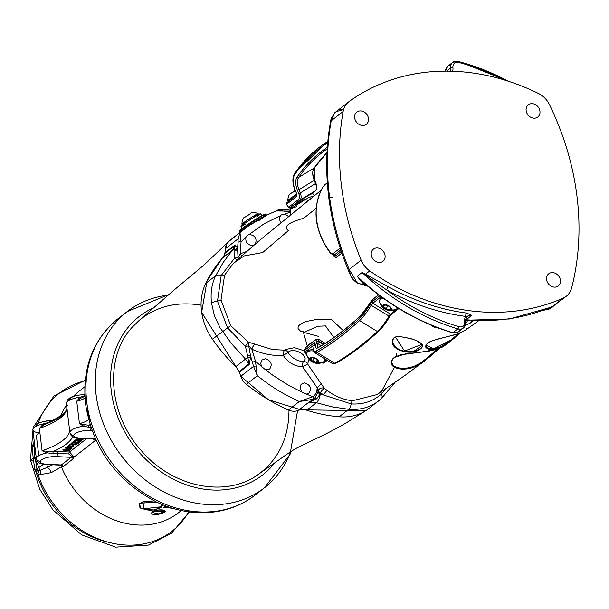 <?xml version="1.0" encoding="UTF-8"?>
<svg xmlns="http://www.w3.org/2000/svg" width="609" height="609" viewBox="0 0 609 609"><rect width="100%" height="100%" fill="white"/><g stroke="black" fill="none" stroke-linecap="round" stroke-linejoin="round"><path stroke-width="0.91" d="M384.667 305.216L384.446 305.261A3.844 1.926 23.8 0 1 384.622 305.223A3.844 1.926 23.8 0 1 387.91 305.787A3.844 1.926 23.8 0 1 390.346 307.743A3.844 1.926 23.8 0 1 390.491 308.032L390.293 307.667M390.232 308.481L390.491 308.032A3.844 1.926 23.8 0 1 389.615 309.753L390.232 308.481M388.062 309.083L389.615 309.753A3.844 1.926 23.8 0 1 386.152 309.227L388.062 309.083M385.04 307.697L386.152 309.227A3.844 1.926 23.8 0 1 383.563 306.982L385.04 307.697M383.563 306.982A3.844 1.926 23.8 0 1 384.446 305.261L383.563 306.982L384.576 304.69M386.152 309.227L387.705 305.695M389.615 309.753L390.43 307.903M390.491 308.032L390.765 307.416M382.688 306.137A9.683 4.864 23.8 0 1 382.239 305.764A9.683 4.864 23.8 0 1 379.59 301.995A9.683 4.864 23.8 0 1 379.696 300.123A9.683 4.864 23.8 0 1 383.137 298.166M397.426 307.926L397.487 307.781A9.683 4.864 23.8 0 1 397.426 307.926A9.683 4.864 23.8 0 1 396.116 309.273A9.683 4.864 23.8 0 1 390.97 309.783M384.005 308.337A4.636 2.329 23.8 0 1 385.84 304.744A4.636 2.329 23.8 0 1 391.244 309.433A4.636 2.329 23.8 0 1 384.005 308.337M380.001 299.613A9.683 4.864 23.8 0 1 380.176 299.042A9.683 4.864 23.8 0 1 382.109 297.42M296.56 194.256A9.683 0.54 146.9 0 0 287.859 200.544A9.683 0.54 146.9 0 0 287.867 200.559A9.683 0.54 146.9 0 0 293.431 197.537M291.681 193.099L294.977 190.975M295.06 190.351L290.577 193.746M312.234 357.886L310.567 359.188L311.717 359.957L312.501 361.533L314.48 361.647L316.101 362.576L317.761 361.274A3.844 1.926 23.8 0 1 316.101 362.576A3.844 1.926 23.8 0 1 312.501 361.533A3.844 1.926 23.8 0 1 310.567 359.188A3.844 1.926 23.8 0 1 311.755 357.947A3.844 1.926 23.8 0 1 312.234 357.886A3.844 1.926 23.8 0 1 315.827 358.929A3.844 1.926 23.8 0 1 317.479 360.467A3.844 1.926 23.8 0 1 317.761 361.274L316.977 359.691M312.501 361.533L314 358.122M310.567 359.188L311.328 357.46M316.101 362.576L317.198 360.071M309.821 358.861A9.683 4.864 23.8 0 1 308.04 357.133A9.683 4.864 23.8 0 1 306.723 354.72A9.683 4.864 23.8 0 1 306.837 352.855A9.683 4.864 23.8 0 1 313.582 351.043M324.673 358.792A9.683 4.864 23.8 0 1 324.559 360.65A9.683 4.864 23.8 0 1 323.257 361.997A9.683 4.864 23.8 0 1 318.111 362.507M310.499 360.414A4.636 2.329 23.8 0 1 313.978 357.696A4.636 2.329 23.8 0 1 318.02 362.591A4.636 2.329 23.8 0 1 310.499 360.414M307.142 352.337A9.683 4.864 23.8 0 1 307.309 351.774A9.683 4.864 23.8 0 1 313.445 349.87M325.183 359.104A9.683 4.864 23.8 0 1 325.039 359.569A9.683 4.864 23.8 0 1 324.734 360.079M253.443 217.306A9.683 0.54 146.9 0 0 258.155 213.645A9.683 0.54 146.9 0 0 258.14 213.63A9.683 0.54 146.9 0 0 249.751 218.479A9.683 0.54 146.9 0 0 241.933 224.203A9.683 0.54 146.9 0 0 241.94 224.219A9.683 0.54 146.9 0 0 247.429 221.242M245.945 216.637L249.248 214.497M250.817 213.378L244.643 217.405M245.564 224.127A11.7 0.655 -33.1 0 1 240.989 226.464A11.7 0.655 -33.1 0 1 245.823 222.635A11.7 0.655 -33.1 0 1 255.871 216.111A11.7 0.655 -33.1 0 1 260.599 213.683A11.7 0.655 -33.1 0 1 256.61 216.926M305.619 347.929L304.371 350.769A1.188 0.967 -12.2 0 0 305.056 351.972A1.188 0.99 -128 0 1 304.485 350.426A1.188 0.594 -156.2 0 0 304.386 350.556A1.188 0.594 -156.2 0 0 304.371 350.769A14.258 7.156 -156.2 0 0 304.409 350.929M314.64 344.488L314.023 342.974L304.485 350.426L305.733 347.587A1.188 0.99 -128 0 1 306.373 347.092M313.97 350.7A21.384 4.811 -58.5 0 0 314.701 352.687A21.384 4.811 -58.5 0 0 316.931 352.367A356.417 80.221 -58.5 0 0 359.584 320.608A21.384 4.811 -58.5 0 0 371.193 305.208A2.375 0.533 121.5 0 1 372.761 303.29L390.529 314.16L391.968 313.795L389.661 316.65A20.196 4.545 -58.5 0 1 378.699 331.197A1.188 0.921 47.9 0 1 378.509 331.471L389.699 316.642L388.968 316.079A21.384 4.811 121.5 0 1 377.359 331.479A1.188 0.921 47.9 0 0 378.509 331.471C362.576 345.889 348.325 356.493 335.765 363.291A1.188 1.081 61.7 0 0 336.191 362.85A355.23 79.954 -58.5 0 0 378.699 331.197M374.071 298.402L378.631 294.84M327.094 360.277L324.232 362.515A1.188 0.99 -128 0 1 322.831 362.85A1.188 0.655 91 0 0 323.227 363.093A1.188 0.655 91 0 0 323.455 363.025M316.71 339.769L315.325 340.096A7.125 1.606 121.5 0 1 316.756 341.405L316.117 343.651A16.633 3.745 -58.5 0 0 317.928 347.777A351.667 79.155 -58.5 0 0 360.01 316.444A16.633 3.745 -58.5 0 0 369.039 304.462A7.125 1.606 121.5 0 1 373.424 298.912M315.576 339.769L305.733 347.587A1.188 0.594 23.8 0 0 305.634 347.716L304.386 350.556A1.188 1.188 0 0 0 304.31 351.286L307.149 356.075M381.158 296.72L372.761 303.29L372.221 301.714A3.563 0.799 -58.5 0 0 369.914 304.569A20.196 4.545 121.5 0 1 358.952 319.108A355.23 79.954 121.5 0 1 316.444 350.769A20.196 4.545 121.5 0 1 314.236 345.76L314.876 343.506A3.563 0.799 -58.5 0 0 314.023 342.974M318.484 340.85L323.889 344.161M286.824 202.767A1.188 1.188 -62.5 0 0 286.481 204.411L286.618 204.266A1.188 0.99 -127.9 0 1 286.824 202.767L296.423 195.276L296.187 196.814A3.563 1.956 -121 0 0 296.583 193.586L295.281 190.343A20.196 11.076 59 0 1 294.946 174.243A355.23 194.751 59 0 1 327.695 142.81M296.903 194.72A2.375 1.302 59 0 1 296.537 195.223A2.375 1.302 59 0 1 296.423 195.276L286.74 202.82A1.188 1.188 0 0 0 286.481 204.403L288.438 207.41A1.188 1.188 -62.5 0 0 290.074 207.753A1.188 0.99 -127.9 0 1 288.575 207.273L288.438 207.41A1.188 1.188 0 0 0 288.879 207.814L290.912 207.502M298.189 199.775L299.681 200.262A8.313 4.56 -121 0 0 300.267 192.924L298.707 193.472A7.125 3.905 59 0 1 298.189 199.775L288.575 207.273L286.618 204.266L296.187 196.814M327.018 152.6A350.479 192.147 -121 0 0 314.038 168.16A15.446 8.465 -121 0 0 314.29 180.47L315.591 183.712A8.313 4.56 59 0 1 315.005 191.051L315.059 191.013M310.826 194.309L315.005 191.051L299.681 200.262L290.074 207.753A13.071 0.731 -33.1 0 0 290.927 207.479M343.133 111.47A20.79 17.357 -128 0 1 348.79 101.779A20.79 17.357 -128 0 1 349.223 101.452A221.463 184.885 -128 0 1 538.447 93.443A20.79 17.357 -128 0 1 549.47 104.626A266.415 222.422 -128 0 1 571.645 287.905A20.79 17.357 -128 0 1 566.279 296.279A20.79 17.357 -128 0 1 563.211 298.113A221.463 184.885 -128 0 1 369.724 270.906A20.79 17.357 -128 0 1 361.129 260.15A266.125 222.178 -128 0 1 343.133 111.47L331.189 120.788L334.843 112.657L336.526 111.538L343.583 109.559M554.365 287.143A7.719 6.448 -128 0 1 547.194 281.784A7.719 6.448 -128 0 1 548.739 273.791A7.719 6.448 -128 0 1 558.575 275.915A7.719 6.448 -128 0 1 558.24 285.971A7.719 6.448 -128 0 1 554.365 287.143M379.042 262.487A7.719 6.448 -128 0 1 371.871 257.135A7.719 6.448 -128 0 1 373.416 249.142A7.719 6.448 -128 0 1 383.251 251.266A7.719 6.448 -128 0 1 382.916 261.322A7.719 6.448 -128 0 1 379.042 262.487M532.167 103.652A7.719 6.448 -128 0 1 539.338 109.011A7.719 6.448 -128 0 1 537.793 117.004A7.719 6.448 -128 0 1 527.957 114.88A7.719 6.448 -128 0 1 528.292 104.824A7.719 6.448 -128 0 1 532.167 103.652M360.703 110.914A7.719 6.448 -128 0 1 367.874 116.273A7.719 6.448 -128 0 1 366.329 124.266A7.719 6.448 -128 0 1 356.493 122.135A7.719 6.448 -128 0 1 356.828 112.086A7.719 6.448 -128 0 1 360.703 110.914M237.091 247.536A4.156 3.532 -26 0 1 234.846 249.774L234.846 250.9A4.156 3.251 163.3 0 0 237.556 248.746L237.091 247.536L234.739 245.199L224.957 252.826A4.156 3.471 -128 0 1 224.85 253.428A14.852 12.401 -128 0 1 222.506 257.965A162.763 135.883 52 0 0 205.713 283.482A55.838 46.619 52 0 0 212.457 339.205A162.763 135.883 52 0 0 235.668 366.732A14.852 12.401 -128 0 1 239.147 371.559A4.156 3.471 -128 0 1 239.398 372.175A297.017 247.962 -128 0 0 240.776 376.324A14.852 12.401 -128 0 0 246.363 384.287A169.896 141.836 -128 0 0 288.4 410.024A14.852 12.401 -128 0 0 298.326 410.428A14.852 12.401 -128 0 1 306.723 410.245A162.763 135.883 52 0 0 339.16 416.792A55.838 46.619 52 0 0 368.955 408.464A55.838 46.619 52 0 0 371.559 406.241L375.799 402.937M224.957 252.826A297.017 247.962 -128 0 1 225.345 248.769A14.852 12.401 -128 0 1 229.053 241.271A169.896 141.836 -128 0 1 234.328 236.909A169.896 141.836 -128 0 1 239.839 232.859M306.357 394.099L301.957 392.158L300.062 388.39L300.298 385.779L301.257 384.21L304.69 382.901C310.491 385.01 311.93 388.443 308.991 393.193L306.357 394.099L312.881 396.695L299.27 401.544L313.193 399.298A14.852 12.416 52.4 0 0 313.772 398.88A14.852 12.416 52.4 0 0 313.787 398.865A14.852 12.416 52.4 0 0 315.02 397.738L317.913 392.067A4.156 1.865 13.3 0 0 320.136 393.947A17.912 15.019 52.9 0 0 320.273 393.323A299.194 250.779 52.9 0 0 320.41 392.584L323.554 394.99L351.157 403.912C363.078 404.68 373.188 401.339 381.478 393.894L386.829 388.093M265.455 369.724L261.573 366.58L260.698 363.284L262.03 359.988L265.387 358.754C271.188 360.863 272.626 364.296 269.688 369.046L265.455 369.724L272.901 375.319L288.453 385.246L301.957 392.158M237.327 259.761A4.156 2.124 57 0 1 234.731 257.995L221.204 275.496L217.474 301.181L227.545 327.794L245.412 346.361A4.156 0.776 171.8 0 0 248.723 345.851L250.505 355.74A4.156 1.02 -0.6 0 0 247.482 355.291L247.833 357.049A4.156 1.53 -176.2 0 1 250.444 357.902L250.505 355.74L253.565 366.352L257.287 375.761L268.714 384.34L277.613 390.156L286.763 395.424L299.27 401.544L288.4 410.024M246.363 384.287L257.287 375.761L255.476 361.266A2.261 0.487 162 0 0 252.575 362.37M261.573 366.58L255.476 361.266L251.822 349.208C262.228 353.882 272.741 355.983 283.36 355.519L288.042 352.421C293.233 346.529 310.263 356.006 303.64 361.502A4.156 3.517 -136.4 0 1 307.674 363.855L308.984 359.219M281.16 222.848L279.957 220.778L279.561 218.524L280.041 216.446L281.244 214.947L284.57 214.071L288.864 216.637M254.014 245.092L251.692 245.572C247.208 244.498 245.29 241.743 245.929 237.304L247.163 235.47L249.089 234.518C254.996 235.226 257.12 238.34 255.46 243.859M284.57 214.071L290.501 212.122M429.452 341.931L425.851 344.991L425.874 347.625L428.591 349.315L433.737 349.399L439.66 347.655L448.095 342.966L459.879 333.367L447.942 342.7L440.284 347.077L433.798 349.102L428.744 349.026L425.721 346.384L426.277 344.496L427.663 343.103L432.748 340.553L458.676 333.625L465.253 330.344L456.301 334.44L435.823 339.563L429.452 341.931M466.7 328.182L466.905 328.814L465.253 330.344M456.819 335.628L447.927 342.585L440.261 346.864L433.768 348.85L428.721 348.774L425.699 346.171M458.508 333.686L450.493 340.362L433.463 348.607L425.995 344.976M304.355 350.814L294.512 347.686L286.732 349.254L284.768 350.167L277.651 349.81A217.702 179.419 49.2 0 0 276.874 349.779L271.979 349.406L248.381 342.129L230.659 325.64L221.014 299.986L224.538 275.253L233.346 263.37L244.125 255.932L262.692 252.545L288.369 230.636C283.132 226.693 288.255 222.567 303.739 218.243L316.117 208.347M308.261 365.035A22.373 18.712 52.4 0 0 307.674 363.855A4.156 0.449 152.1 0 1 302.589 366.717L317.304 387.91L318.157 390.841A4.156 1.804 -169.2 0 0 320.41 392.584A4.156 0.639 -50.8 0 1 324.247 388.23L308.261 365.035M394.434 367.372L381.721 391.016L377.215 394.541L352.573 400.707C343.552 399.862 335.079 396.444 327.155 390.453A4.156 0.792 -54.4 0 0 323.554 394.99L320.136 393.947L316.672 398.849A4.156 0.457 46.1 0 0 315.066 397.692M377.215 394.541L406.287 374.489L427.061 358.945L436.31 351.058L430.16 356.455L420.119 363.36L414.272 366.42L405.761 368.963L398.377 368.727L394.107 366.702L391.694 362.781L391.701 361.388L392.972 358.663L394.335 357.399L400.714 354.644M396.33 353.844L396.147 356.037M331.334 253.565L335.78 257.828A1857.952 571.714 -7.9 0 1 336.701 257.089L341.832 253.024M410.047 338.391L398.994 336.419C394.51 336.556 392.287 338.322 392.341 341.71C391.496 350.518 411.555 355.45 419.03 349.825C425.653 346.079 422.654 342.266 410.047 338.391M343.21 330.58L331.41 319.322A17.06 14.266 105.3 0 0 330.74 319.223A20.584 10.619 162.3 0 0 330.07 319.146L317.03 319.398A21.239 7.148 173.3 0 0 316.292 319.489L307.461 321.232C300.762 323.082 297.634 325.549 298.083 328.616L300.526 331.167M300.511 331.174A21.094 6.532 173.2 0 0 301.082 331.387A21.071 6.463 173.5 0 0 302.11 331.707L303.746 332.095M445.11 344.877L443.314 346.635L437.247 349.262L429.048 351.119L400.532 354.811L394.092 357.597L392.714 358.876C384.743 368.864 409.157 375.35 425.897 359.828L426.635 359.272M391.678 362.659L392.089 360.14L394.434 357.453L405.419 353.875L420.484 352.238L437.102 349.307L443.946 346.186L454.931 337.706M416.792 340.781L422.174 344.77C422.958 347.381 420.309 349.536 414.234 351.241L409.225 351.926L404.247 351.56L399.519 350L395.637 347.275L393.064 343.362L392.676 341.504C392.63 338.178 394.822 336.434 399.245 336.282M422.349 345.326L414.204 350.974L409.187 351.652L404.216 351.302L399.496 349.787L395.622 347.138L393.064 343.324L392.706 341.847L393.262 338.779L394.229 337.637M422.174 344.77L420.233 342.783C417.705 340.385 410.664 338.284 399.093 336.472L398.994 336.419M421.938 344.382L404.543 351.05L395.424 337.013M433.098 353.471L420.103 363.223L414.249 366.237L405.731 368.734L398.355 368.506L393.201 365.682L391.671 362.538L392.295 359.439M437.353 349.231L425.661 359.112C409.309 374.276 385.368 368.209 393.201 358.374M266.232 214.931L247.772 225.931C239.131 232.41 237.685 233.727 243.417 229.898M239.809 232.661L239.847 232.105L242.953 230.179M258.163 221.097L265.524 216.005M266.186 214.87A0.472 0.472 -51 0 0 266.613 215.084M247.772 225.931L247.901 226.381L266.696 215.03L277.826 210.265L290.501 212.069M240.502 232.295L244.247 229.182M221.014 299.986L217.474 301.181A7.125 2.299 173.1 0 0 211.529 303.122L214.414 315.698L219.986 327.703L231.664 343.826L245.48 359.074A7.125 0.655 -45.2 0 0 247.833 357.049L248.929 363.931A4.156 3.471 -128 0 1 249.18 364.547L250.444 357.902M247.482 355.291L245.412 346.361A4.156 0.723 121.4 0 1 248.381 342.129A4.156 1.987 99.1 0 1 248.723 345.851L251.822 349.208A4.156 1.142 -63.4 0 1 254.813 344.283M238.507 258.703A4.156 0.967 53.3 0 0 238.043 257.577A4.156 1.873 -5.6 0 1 234.731 257.995L234.846 250.9M234.739 245.199A4.156 3.471 -128 0 1 234.632 245.8L234.846 249.774A7.125 3.913 -139.3 0 0 232.318 250.307L223.214 262.403L215.655 275.732C211.711 283.992 210.333 293.119 211.529 303.122M241.864 255.704A4.156 2.253 65.6 0 1 240.281 253.786L238.043 257.577L237.556 248.746L238.043 242.268A2.261 0.936 5 0 1 241.05 242.047L239.984 232.752L238.134 238.789L238.043 242.268M235.668 366.732L245.48 359.074L248.929 363.931L239.147 371.559M313.422 399.139L307.948 402.914L316.353 402.732L332.537 406.941L348.767 409.301C360.17 410.177 370.12 407.391 378.6 400.943L381.219 398.712L394.708 382.68M298.326 410.428L307.948 402.914L316.672 398.849M327.155 390.453L324.247 388.23A4.156 3.273 -9.1 0 0 318.157 390.841A296.324 248.053 -127.3 0 1 318.02 391.564A14.464 12.111 -127.3 0 1 317.913 392.067M313.193 399.298A2.261 1.233 -123.9 0 0 312.881 396.695A12.591 10.536 -127.5 0 0 316.794 390.597A2.261 0.997 -169 0 1 318.02 391.564A4.156 1.812 -169.1 0 0 320.273 393.323M321.453 383.815A4.156 0.396 -45.9 0 0 317.304 387.91L316.794 390.597M303.64 361.502A4.156 1.926 -90.3 0 0 302.589 366.717A21.954 18.361 52.5 0 1 283.36 355.519A4.156 1.857 -87.1 0 1 284.768 350.167A4.156 3.35 60.3 0 1 288.042 352.421A17.798 14.89 -127.5 0 0 303.64 361.502M547.567 308.603L552.591 306.396L547.438 308.573M555.545 304.089L552.492 307.027L549.394 308.946L543.076 310.354M566.279 296.279L549.265 309.022L542.726 310.483M367.669 286.07L365.362 284.768L359.021 279.257L365.293 285.613L357.255 282.85L349.185 269.467L350.51 275.397L353.799 279.927M369.579 287.303L360.817 280.056A2.611 1.089 133.8 0 0 360.132 280.026L359.226 279.097A2.611 1.248 137.5 0 1 359.858 279.143L357.186 276.311L360.132 280.026L365.377 284.106M563.211 298.113L552.591 306.396C525.856 318.088 496.906 322.526 465.748 319.71M318.53 336.381L303.8 332.407L317.989 326.241L325.518 325.929L333.877 337.576M314 340.994L307.18 345.646L307.362 346.186L303.092 331.151L303.784 331.441M308.801 197.522L314.571 195.702C312.265 194.72 315.112 191.546 307.081 196.326C296.484 203.01 291.224 206.558 291.308 206.976L290.569 208.704L308.801 197.522M310.773 198.899L306.67 201.396M296.682 206.634L290.569 208.704L290.463 215.35M466.669 313.079A2.611 1.096 -82.6 0 0 465.657 316.406L471.8 315.348L466.669 313.079A221.463 184.885 -128 0 1 388.458 286.831A2.611 0.655 -61 0 0 386.517 289.846A224.074 187.07 52 0 0 465.657 316.406A9.508 7.932 52 0 0 464.682 321.582A5.938 4.956 -128 0 1 458.752 326.69A219.202 182.997 -128 0 1 386.517 289.846L365.324 274.872L365.529 274.179L362.089 272.489L365.324 274.872M388.458 286.831L365.529 274.179L369.724 270.906M465.824 319.367L466.905 319.169L465.862 319.223M360.817 280.056L359.858 279.143M361.754 280.916L361.617 280.787C389.06 305.345 419.373 322.686 452.563 332.818L458.448 331.844A7.719 6.448 -128 0 1 452.89 332.72A1.781 0.632 106.8 0 1 452.563 332.818M367.067 285.842L365.293 285.613A4.156 3.098 111.3 0 1 366.504 285.484M343.986 109.551L338.513 109.803L348.378 102.114M333.846 255.201L335.78 257.828L336.221 255.392A4.156 3.456 113.3 0 1 334.143 255.3A4.156 3.456 113.3 0 1 334.097 255.285L333.26 255.064L334.402 254.889A2.375 1.994 -127.6 0 1 332.621 253.945L330.39 253.123L330.915 252.712M322.755 187.26L324.315 185.273A2.375 1.979 -128.6 0 1 324.666 184.877A2.375 1.979 -128.6 0 1 324.681 184.87L322.595 187.443A2.375 1.241 30.5 0 1 322.595 187.443A2.375 1.241 30.5 0 1 322.755 187.26A59.416 49.603 -128 0 0 330.695 252.887M331.562 117.385L331.189 120.788C326.934 144.691 326.295 169.332 329.263 194.728A7.125 2.299 -6.9 0 0 328.555 195.9C325.442 169.332 326.287 143.564 331.106 118.603L334.843 112.657L348.79 101.779M332.544 197.461A7.125 2.299 -6.9 0 1 328.555 195.908C331.935 222.932 339.251 249.439 350.525 275.428M357.026 281.815A2.261 0.525 -59.7 0 0 356.859 282.987A2.261 0.525 -59.7 0 0 357.255 282.85M361.129 260.15L349.185 269.467C339.068 244.94 332.43 220.024 329.263 194.728M368.955 408.464L381.356 398.591A7.125 3.875 -133 0 0 381.478 393.894A4.156 2.269 -132.6 0 1 381.15 391.93M255.788 366.039L253.565 366.352L240.776 376.324M225.345 248.769L238.134 238.789A2.261 1.469 -3.4 0 1 240.281 237.898M234.328 236.909L248.008 226.304L229.053 241.271M290.516 211.079A2.261 0.457 -56.5 0 0 290.424 211.148L276.212 210.98M224.85 253.428L234.632 245.8L232.318 250.307L222.506 257.965M288.978 410.268C288.788 437.833 278.747 459.079 258.863 474.008C226.647 498.345 172.697 487.672 141.455 450.789C108.539 414.729 104.093 357.826 131.818 327.665L139.103 320.471C156.353 306.327 177.013 301.234 201.077 305.193M239.421 372.152L201.663 312.402L207.045 280.84L224.142 255.407L224.995 252.796M225.33 248.853L226.852 243.981L228.695 241.598L232.333 238.5M369.13 408.327L365.636 410.786L300.602 409.773L268.432 399.694L240.73 376.179M79.307 439.15L77.845 438.891L78.805 438.252M80.616 438.777L80.784 438.358M78.028 439.02L80.479 438.914M79.893 438.313L78.051 438.746M75.501 440.703L80.639 440.079L81.553 440.954L79.619 441.319A2.36 0.761 173.1 0 0 79.863 441.236L80.571 440.657L80.015 440.52L74.001 441.175L76.277 439.751L76.704 439.942L75.79 440.809L80.639 440.079M74.146 441.106L77.191 440.657L74.26 440.977M75.25 442.225L78.317 441.883L79.231 442.766L77.297 443.131A2.36 0.761 173.1 0 0 77.541 443.04L78.249 442.469L77.693 442.332L71.892 443.169L73.324 441.7L74.382 441.753L73.316 442.583L75.25 442.225M81.834 438.366L80.989 439.295L83.387 438.579M84.567 438.549L82.131 439.576L79.018 439.713L76.917 439.31L77.031 438.701L78.424 438.153M69.266 448.696L70.515 449.092L69.441 450.287L62.971 450.135L67.439 448.848L70.515 449.092M75.942 443.695L72.943 444.045L75.996 443.695L76.909 444.57L74.976 444.943A2.36 0.761 173.1 0 0 75.219 444.852L75.927 444.273L75.371 444.144L69.571 444.981L71.839 443.382L70.994 444.395L72.928 444.037L71.146 444.433M77.541 443.04L78.142 442.735M78.317 441.883L73.468 442.621M71.824 442.918L74.869 442.469L71.938 442.789M69.502 444.73L75.432 443.915L76.079 444.075L75.219 444.852M75.371 444.144L69.616 444.6M69.708 445.362L68.383 445.552M73.27 445.537L71.946 445.735L73.247 445.643L72.593 446.153L71.687 445.933L72.052 445.681M73.613 447.029L69.167 447.059L72.113 448.003L71.154 448.597L65.094 448.117L70.126 448.018L66.845 446.945L67.683 446.458L73.468 446.747M71.969 447.874L65.361 447.965L71.786 448.452M66.442 449.724L67.591 449.008L66.632 449.845L68.802 449.914L69.304 449.343L67.668 449.229M68.657 449.153L67.576 448.902L66.419 449.609M77.168 438.541L76.917 439.31L79.018 439.713M81.035 437.985L80.746 438.389M78.409 438.214L77.526 438.571L79.292 439.036M77.389 438.168L77.944 438.868M75.113 441.35L74.877 440.665L74.74 441.388M80.106 440.878L81.058 440.368L81.355 440.665L80.281 441.038M79.688 441.297L80.335 441.205L79.969 441.594M72.791 443.162L72.555 442.477L72.418 443.2M77.785 442.682L78.736 442.18L79.033 442.477L77.975 442.865M74.153 441.358L73.316 442.583M77.366 443.108L78.028 443.124L77.404 443.048M70.469 444.973L70.233 444.288L70.096 445.004M75.463 444.494L76.414 443.991L76.711 444.288L75.653 444.677M71.832 443.162L70.994 444.395M75.044 444.92L75.706 444.935L75.082 444.859M69.083 445.438L69.662 445.834L68.345 445.94L69 445.43L69.662 445.834M69.906 445.643L69.449 445.453M68.391 445.598L69.038 445.971M71.839 445.864L73.011 445.628M72.646 445.613L72.593 446.153M72.159 448.163L71.291 447.874L71.154 448.597M68.863 449.861L62.971 450.135M69.456 449.305L69.89 449.495L69.068 449.746M62.856 449.838L69.243 449.998L68.809 450.424M71.649 456.187L68.825 453.941A2.139 0.952 92.9 0 1 69.533 452.015L74.108 457.032A2.139 1.294 12.2 0 0 71.649 456.187L71.131 457.329L56.424 456.59A11.289 3.631 173.1 0 0 41.442 459.902A11.289 3.631 173.1 0 0 46.627 464.233L61.334 464.971L71.131 457.329A2.139 1.789 52 0 1 73.126 458.836L63.328 466.479L61.166 466.273A2.139 1.507 117.5 0 0 60.497 465.086M68.825 453.941L57.611 453.378A14.593 4.697 173.1 0 0 52.991 453.439L53.074 451.513A16.572 5.336 -6.9 0 1 58.319 451.452L69.533 452.015L86.661 438.655M96.846 440.33L95.232 440.558L74.108 457.032L73.126 458.836M59.735 464.888L61.334 464.971A2.139 1.789 -128 0 1 63.328 466.479M60.679 465.177A2.139 1.713 -69.6 0 1 60.687 465.177A2.139 1.713 -69.6 0 1 60.694 465.177A2.139 1.713 -69.6 0 1 61.707 466.7L51.323 472.614A5.938 3.639 67.8 0 0 46.969 467.522L52.686 464.774M181.223 510.502A81.385 67.942 -128 0 1 178.559 512.709A81.385 67.942 -128 0 1 61.456 466.897A5.938 4.956 -128 0 0 61.166 466.273L59.69 465.124M60.23 465.093L61.334 464.971L60.23 465.093M66.8 407.101A66.762 21.498 173.1 0 1 39.372 428.416L44.168 424.793L43.521 423.849L39.372 428.416L42.074 450.744L47.373 451.315A2.139 0.746 -73.6 0 1 47.03 452.875L42.074 450.744A66.762 21.498 173.1 0 0 69.502 429.436L70.02 431.865M47.373 451.315L53.074 451.513A70.324 22.647 -6.9 0 0 72.722 436.661M52.991 453.439L47.03 452.875A14.852 4.781 -6.9 0 0 36.38 458.843L32.863 429.809A14.852 4.781 -6.9 0 1 43.521 423.849L49.26 422.25M51.323 472.614L40.818 474.51A29.202 23.721 44 0 1 40.506 474.495L37.811 474.015A5.938 2.291 114.3 0 0 38.732 470.323L40.293 470.224A3.563 2.565 -117.5 0 1 38.907 467.43A23.759 7.651 173.1 0 0 43.216 464.142M40.506 474.495A5.938 2.55 -82.6 0 0 40.293 470.224L46.969 467.522A27.329 8.8 -6.9 0 0 47.89 464.538M163.029 504.907L154.846 510.197L139.941 508.043L139.606 503.209L156.703 502.128M173.238 508.469L164.209 506.619L165.435 505.851M152.166 512.002C159.87 507.51 173.443 511.004 158.462 514.301C152.692 514.925 150.59 514.163 152.166 512.002M94.197 439.028A2.139 1.713 -69.6 0 1 94.212 439.036A2.139 1.713 -69.6 0 1 95.232 440.558L93.261 438.982M90.825 427.221A14.593 4.697 173.1 0 0 88.503 427.198A2.139 0.594 88.7 0 1 88.853 425.265A16.572 5.336 -6.9 0 1 90.193 425.257M93.253 438.746L95.232 438.526M94.212 439.036L79.566 438.297A3.563 1.591 -87.1 0 0 80.152 438.084L94.852 438.823A2.139 1.789 -128 0 1 95.415 438.937M78.972 438A3.563 1.591 -87.1 0 0 79.566 438.297C73.849 438.168 70.629 436.303 69.898 432.702A14.852 4.781 -6.9 0 0 70.971 434.209L74.542 436.623M93.748 438.944L94.852 438.823L93.748 438.944M84.986 397.997A14.852 4.781 173.1 0 1 76.726 401.202L81.035 398.103L80.038 397.205L76.726 401.202L79.429 423.537L84.24 424.625A2.139 0.442 -64.7 0 1 83.547 426.231L79.429 423.537A14.852 4.781 173.1 0 0 88.549 419.586M84.24 424.625L88.853 425.265A18.415 5.93 -6.9 0 0 90.003 424.663M88.503 427.198L83.547 426.231A14.852 4.781 -6.9 0 0 69.898 432.702L66.389 403.668A14.852 4.781 -6.9 0 1 80.038 397.205L84.681 395.652A2.139 0.594 -91.3 0 0 84.826 396.056M188.721 511.819A91.944 76.757 -128 0 1 109.963 542.657A91.944 76.757 -128 0 1 37.811 474.015L34.903 470.156L33.244 458.059L35.124 457.382L36.913 468.877L38.907 467.43L34.934 458.623A11.883 2.078 -176.6 0 1 33.305 458.737M33.556 461.356L30.45 460.046L33.244 458.059L33.137 457.405A11.883 5.374 161.7 0 0 34.667 456.415L34.142 445.963L34.782 445.674M86.881 403.211L88.465 416.069L91.053 422.311M38.732 470.323L37.355 470.102A3.563 2.771 -121.7 0 1 36.913 468.877L34.903 470.156L37.355 470.102A5.938 2.702 -50.5 0 1 36.35 472.378M164.209 511.629L164.384 510.167L158.568 510.068L154.184 511.042L152.029 512.413L158.401 513.874L164.209 511.636M144.135 501.58L139.613 503.552L140.413 507.708C147.652 511.179 154.663 510.974 161.454 507.099L162.481 504.686M165.389 505.828L163.76 507.35L172.53 508.264M152.905 511.629L163.699 511.4L163.973 510.053M144.211 501.572L143.564 508.827L160.959 506.802L161.933 504.458M164.636 506.422L171.807 508.043M38.786 455.753L36.35 435.587L39.045 432.877A14.852 4.781 -6.9 0 1 32.863 429.809L33.799 426.292L36.098 424.169L38.976 422.737L46.764 420.88L52.656 420.644A3.563 1.591 -87.1 0 0 52.1 420.857A11.289 3.631 173.1 0 0 40.742 422.387A11.289 3.631 173.1 0 0 36.06 426.285M44.168 424.793L49.557 422.486A70.324 22.647 -6.9 0 0 65.018 413.138M47.114 423.171C61.319 416.434 67.881 411.067 66.8 407.063A66.762 21.498 173.1 0 0 66.792 407.025L67.454 405.175A14.852 4.781 -6.9 0 1 66.389 403.668L67.317 400.151L69.616 398.027L72.494 396.588L77.031 395.271L84.803 394.465M81.035 398.103L84.887 396.292M86.394 398.895L85.976 392.295M34.302 441.654L32.071 446.747L33.137 457.405M34.629 444.41L34.294 444.791A3.563 2.771 58.3 0 0 34.142 445.963L32.071 446.747L34.294 444.791L32.916 444.052M34.127 440.216A91.944 76.757 52 0 0 33.937 441.959L34.393 442.431M35.124 457.382L34.667 456.415L35.489 451.49M306.936 355.458A13.071 6.562 23.8 0 1 305.056 351.972L314.488 344.603M398.164 308.192L390.529 314.16A2.375 0.533 -58.5 0 0 388.968 316.079L369.914 304.569M389.691 316.604A3.563 0.799 121.5 0 1 391.374 314.305M391.968 313.795L398.705 308.527M305.611 347.876A1.188 0.594 23.8 0 1 305.634 347.716A1.188 1.188 0 0 1 305.992 347.259L315.576 339.761M326.553 359.942L322.831 362.85A13.071 6.562 23.8 0 1 321.499 362.766M304.698 351.819A14.258 7.156 -156.2 0 0 305.649 353.57M358.952 319.108A1.188 0.921 -132.1 0 0 359.584 320.608L377.359 331.479A356.417 80.221 121.5 0 1 334.706 363.238A1.188 1.081 61.7 0 0 335.765 363.291L332.476 363.565A21.384 4.811 121.5 0 1 331.745 361.426M316.444 350.769A1.188 1.081 -118.3 0 0 316.931 352.367L334.706 363.238A21.384 4.811 121.5 0 1 332.476 363.565L314.701 352.687L313.734 351.515L313.452 349.459L314.084 346.034A1.188 0.898 15.9 0 1 314.236 345.76M360.475 316.01A1.188 0.921 47.9 0 0 360.201 316.162L369.039 304.462M318.949 347.229A1.188 1.081 61.7 0 0 318.355 347.336C330.565 340.743 344.511 330.352 360.201 316.162A1.188 0.921 47.9 0 0 360.01 316.444M317.974 347.701A15.446 3.479 121.5 0 1 317.799 347.625L318.355 347.336A1.188 1.081 61.7 0 0 317.928 347.777M317.799 347.625A15.446 3.479 121.5 0 1 317.731 343.56A1.188 0.898 -164.1 0 0 316.117 343.651M321.255 345.722L317.731 343.56L318.37 341.306A1.188 0.898 -164.1 0 0 316.756 341.405M323.463 344.42L318.37 341.306A8.313 1.873 -58.5 0 0 318.332 339.114A8.313 1.873 -58.5 0 0 316.847 339.655M379.849 295.753L372.221 301.714M314.708 344.1A1.188 0.898 15.9 0 1 314.876 343.506M314.069 346.376A1.188 0.898 15.9 0 1 314.084 346.034L314.784 343.499L315.226 344.184M315.028 191.036L316.261 189.643L316.802 186.902L315.987 183.301L314.434 179.998L314.282 167.932A1.188 0.967 35 0 1 314.038 168.16L298.707 177.371A15.446 8.465 59 0 0 298.966 189.688L314.686 180.066L315.987 183.301L300.267 192.924L298.966 189.688L297.405 190.236L298.707 193.472M327.231 148.84A350.479 192.147 59 0 0 298.707 177.371A1.188 0.967 -145 0 1 297.131 176.975A16.633 9.12 -121 0 0 297.405 190.236M327.337 147.279A351.667 192.794 -121 0 0 297.131 176.975M295.167 190.054L295.03 190.282C292.244 183.119 292.175 177.371 294.825 173.047L327.832 141.349A356.417 195.405 -121 0 0 295.076 172.819A1.188 0.967 35 0 0 294.946 174.243M296.469 193.297L295.281 190.343M295.076 172.819A21.384 11.723 -121 0 0 293.241 179.861M296.537 195.223L296.583 193.586M314.434 179.998A16.633 9.12 59 0 1 312.737 172.339M316.436 187.245A7.125 3.905 -121 0 0 315.736 183.233M249.089 234.518L264.024 223.808L280.589 215.586M246.576 251.54L240.281 253.786L241.05 242.047L245.929 237.304M399.093 336.472C394.563 336.724 392.424 338.406 392.676 341.512L392.341 341.71M242.1 230.309A15.743 0.875 -33.1 0 1 239.421 231.458A15.743 0.875 -33.1 0 1 247.368 225.3A15.743 0.875 -33.1 0 1 265.79 214.261A15.743 0.875 -33.1 0 1 263.895 216.073A15.743 0.875 -33.1 0 1 257.759 220.473M264.915 214.49A15.263 0.853 146.9 0 0 251.882 221.745A15.263 0.853 146.9 0 0 239.984 230.75M239.398 372.175L249.18 364.547M224.538 275.253A4.156 2.162 25.1 0 1 221.204 275.496A7.125 3.684 25.9 0 0 215.655 275.732L205.713 283.482M212.457 339.205L230.659 325.64M381.219 398.712A7.125 3.875 -133 0 0 381.356 398.591L394.944 382.513M352.573 400.707A4.156 1.797 -86 0 0 351.157 403.912A7.125 3.098 -85 0 1 348.767 409.301L339.16 416.792M306.723 410.245L316.353 402.732A7.125 2.505 -72.3 0 0 320.296 393.993M467.179 320.357A15.05 4.842 -6.9 0 1 465.725 323.181M452.601 71.23A9.508 7.932 52 0 0 452.936 67.561A5.938 4.956 -128 0 1 458.646 62.422A219.202 182.997 -128 0 1 504.648 80.053M509.398 81.56L458.318 61.303A1.781 0.662 104.5 0 0 457.991 61.402A7.719 6.448 52 0 0 452.723 62.354A7.719 6.448 52 0 0 450.569 68.079A1.781 0.579 -6.7 0 1 452.936 67.561M446.663 71.124L450.569 68.079A7.719 6.448 -128 0 1 450.264 71.169M508.104 81.134A220.983 184.481 52 0 0 458.554 61.547M445.621 71.124A7.719 6.448 -128 0 1 447.821 66.175L452.723 62.354L458.318 61.303A1.781 0.662 104.5 0 1 458.646 62.422M460.313 329.18A7.719 6.448 -128 0 1 458.448 331.844L463.35 328.023A7.719 6.448 52 0 0 465.497 322.26A1.781 0.571 173 0 0 465.672 321.971L463.35 328.023A7.719 6.448 52 0 1 457.793 328.898A220.983 184.481 52 0 1 362.089 272.489L357.186 276.311A220.983 184.481 -128 0 0 452.89 332.72L457.793 328.898A1.781 0.632 -73.2 0 0 458.752 326.69M465.451 321.735A7.719 6.448 -128 0 1 467.651 316.497A7.719 6.448 -128 0 1 471.8 315.348L466.905 319.169A7.719 6.448 52 0 0 465.885 319.154M341.276 251.388L336.221 255.392L334.402 254.889L340.796 249.956M340.195 248.107L332.621 253.945M324.315 185.273L327.337 182.852M305.025 198.877L294.954 205.195M308.626 345.196L311.1 343.263M445.438 71.124L447.821 66.175A7.719 6.448 -128 0 1 450.858 65.018M467.651 316.497L466.091 318.576L465.672 321.971A1.781 0.571 173 0 0 464.682 321.582M472.12 320.692A20.249 6.524 -6.9 0 1 465.268 325.434M438.899 328.205A20.249 6.524 -6.9 0 1 433.09 325.937M91.989 430.548L89.949 430.441A11.289 3.631 173.1 0 0 74.96 433.76A11.289 3.631 173.1 0 0 80.152 438.084M77.914 438.686L79.406 439.256M81.279 438.381L80.791 438.929L79.84 438.442M76.513 439.652L75.638 440.771M75.265 440.231L75.463 440.596L76.704 439.942M76.224 439.751L75.645 439.888M75.767 439.827L74.001 441.175M74.26 441.023L74.222 441.418M80.015 440.52L77.259 440.878M80.061 440.079L80.571 440.657L80.061 440.185L77.176 440.513M79.962 441.091L80.464 440.924M79.619 441.319L80.67 440.429M81.553 440.954L80.487 441.51M81.37 440.779L81.652 440.36L81.37 440.779L80.54 439.964M74.717 440.657L75.478 440.581M75.813 440.581L77.594 440.185M78.637 441.822L77.297 443.131M73.179 442.507L74.382 441.753M71.938 442.834L71.9 443.23M77.693 442.332L74.937 442.69M77.739 441.89L78.249 442.469L77.739 441.997L74.854 442.355M79.231 442.766L78.165 443.322M78.218 441.776L79.048 442.583L79.33 442.172L78.287 441.898M73.491 442.393L75.272 441.997M70.857 444.319L72.06 443.565M74.976 444.943L76.079 444.075L75.417 443.702M76.315 443.626L75.82 444.547M76.909 444.57L75.843 445.133M75.897 443.588L76.726 444.395L77.008 443.984L75.996 443.695M71.169 444.205L72.951 443.809M69.723 445.468L68.238 445.643M65.856 447.881L65.209 448.011M66.845 446.945L71.39 447.798M67.683 446.458L67.173 446.534M73.522 446.747L67.629 446.45M69.312 446.983L71.938 447.775M69.167 447.059L71.953 447.889M71.991 447.98L68.992 446.831M69.357 446.641L68.604 446.511M69.456 449.145L69.152 449.587L69.441 449.031L68.695 448.81L69.304 449.343M68.543 449.838L66.533 449.739M66.229 449.267L66.579 449.8M66.419 449.176L66.731 449.686M69.137 449.472L69.616 448.742M68.695 448.81L67.576 448.902M69.441 450.287L70.317 448.955L69.167 448.589M70.088 449.777L70.332 449M63.024 449.769L63.534 449.693M67.47 448.62L70.309 448.841L69.906 449.602L70.317 448.909M82.131 439.576L84.339 438.769M83.54 438.404L80.928 439.188M80.814 439.074L81.598 438.891M79.063 439.234L82.07 439.241L77.069 439.104L77.153 438.427M84.141 438.48L82.07 439.241M80.373 439.013L80.921 438.99M80.571 438.594L81.104 438.313M80.906 438.998L83.349 438.488M80.807 440.086L79.946 440.985M80.959 440.01L80.715 440.406M75.699 440.414L75.12 440.345M72.395 442.469L73.255 442.317M79.315 442.142L79.048 442.583M73.377 442.225L72.798 442.157M78.485 441.898L77.625 442.796M70.073 444.281L70.933 444.128M76.993 443.946L76.726 444.395M71.055 444.03L70.477 443.969M76.163 443.71L75.303 444.608M68.962 446.732L69.373 446.8M69.373 446.839L68.726 446.633M65.742 447.661L69.868 447.874M67.043 446.648L70.309 447.425M67.827 446.473L68.969 446.846M69.7 448.711L69.365 449.214M69.22 449.259L68.611 449.96L66.259 449.412L68.528 449.731M66.609 449.465L66.076 449.389M69.236 448.704L67.462 448.856L65.848 449.549L66.579 449.587M69.593 449.198L69.982 448.605M70.309 448.841L69.89 449.495M56.424 456.59A3.563 1.591 92.9 0 0 57.611 453.378A2.139 0.952 92.9 0 1 58.319 451.452M69.502 429.414L69.502 429.398A66.762 21.498 173.1 0 0 69.495 429.36L66.792 407.025M45.454 464.142A3.563 1.591 -87.1 0 0 46.048 464.439A3.563 1.591 -87.1 0 0 46.627 464.233M40.323 461.508A14.852 4.781 -6.9 0 1 36.38 458.843C37.111 462.444 40.331 464.309 46.048 464.439L60.694 465.177M91.061 427.906A3.563 1.591 92.9 0 1 89.949 430.441M108.691 542.322A87.323 72.905 -128 0 1 36.152 472.104M40.521 470.171A5.938 2.581 -83.3 0 1 40.818 474.51M84.811 394.685A11.289 3.631 173.1 0 0 69.578 400.143M50.182 421.831A14.593 4.697 173.1 0 0 49.169 421.892M84.811 386.745L79.269 391.069A81.385 67.942 52 0 0 73.514 396.223M66.541 404.924A81.385 67.942 52 0 0 60.969 415.589M259.746 491.189A111.675 93.238 -128 0 1 255.209 495.018A111.675 93.238 -128 0 1 152.364 498.116A111.675 93.238 -128 0 1 86.722 401.955A111.675 93.238 -128 0 1 117.842 318.895A111.675 93.238 -128 0 1 122.66 315.424M85.207 380.762A91.944 76.757 52 0 0 38.161 423.072M274.994 462.619A100.416 83.836 -128 0 1 179.221 482.001A100.416 83.836 -128 0 1 111.295 391.138A100.416 83.836 -128 0 1 154.107 307.583M168.221 295.144A111.675 93.238 52 0 0 127.205 311.595A111.675 93.238 52 0 0 96.077 394.647A111.675 93.238 52 0 0 161.728 490.816A111.675 93.238 52 0 0 264.565 487.718A111.675 93.238 52 0 0 290.569 451.794M379.59 301.995A11.404 11.404 0 0 0 396.116 309.273M379.696 300.123L380.176 299.042M289.709 194.081A11.404 11.404 0 0 0 287.859 200.544L288.46 201.48M306.723 354.72A11.404 11.404 0 0 0 323.25 361.997M324.559 360.65L325.039 359.569M306.837 352.855L307.309 351.774M258.703 214.482L258.155 213.645A11.404 11.404 0 0 0 251.487 212.716M243.783 217.74A11.404 11.404 0 0 0 241.933 224.196M241.94 224.219L242.481 225.056M261.855 215.609L260.599 213.683M242.245 228.39L240.989 226.464M398.804 308.588L391.701 314.137M378.547 294.771L373.682 298.577L369.001 304.47M321.027 362.918L323.227 363.093A1.188 1.188 0 0 0 323.98 362.842L327.193 360.33M325.229 343.339L318.332 339.114L315.553 339.784M286.481 204.403L288.438 207.403M315.066 191.013L310.849 194.301M314.282 167.932L327.018 152.638M478.369 320.935L465.284 330.329M321.05 190.29L259.228 240.662L233.346 263.37M460.533 332.887L450.485 340.355M422.334 345.189L422.151 344.504M430.16 356.455L427.061 358.945M439.934 348.325L426.422 358.534M239.847 232.105L239.428 230.841C240.372 230.301 235.98 232.44 251.822 221.79C269.901 210.425 263.636 215.167 265.28 214.01L266.696 215.03L277.826 210.272M312.874 399.58L313.787 398.865M315.036 397.707L313.772 398.88M365.4 284.784L368.376 286.664M465.664 320.227L509.459 318.987L550.285 307.469M333.252 255.072L330.39 253.123C314.335 230.704 311.732 208.811 322.587 187.443M327.33 182.753L324.673 184.877M367.098 285.865L356.859 282.987C348.196 275.238 352.596 277.818 350.51 275.397M473.254 320.753L471.259 322.542L465.2 325.587M439.576 328.457L433.897 327.048L430.418 324.833M290.805 211.003C287.89 207.814 275.702 210.067 277.856 210.257M228.695 241.598L203.893 265.105L174.341 289.808L139.103 320.471M258.863 474.008L281.023 458.41C287.882 453.446 293.173 449.975 296.88 447.996L317.38 437.917C322.991 435.572 332.537 430.609 346.026 423.042L365.636 410.786M80.814 438.297L79.634 439.279M80.609 440.086L81.652 440.36M73.529 442.18L73.004 442.195L73.483 442.629M71.786 442.88L73.925 441.571M71.207 443.991L70.682 444.007L71.162 444.441M69.464 444.692L71.816 443.39M71.801 445.826L73.217 445.651M65.825 447.889L69.951 448.102L70.347 447.562L69.753 447.676M63.503 449.701L65.848 449.549M70.34 449.008L71.253 450.675M81.187 438.868L80.594 438.861L80.974 439.31L84.027 438.404M78.439 438.16L76.932 438.906M181.36 510.532L178.559 512.709M30.458 460.092L39.638 489.012L52.876 509.824L81.705 534.885L115.664 547.148L148.459 545.093L171.357 533.393L189.384 511.903M156.909 502.227L146.883 501.39L142.613 501.991L139.628 503.536M165.511 505.873L163.76 507.35L164.361 506.505M139.613 503.559L142.316 501.968M83.372 396.756L84.872 396.025M168.868 294.573L127.205 311.595L117.842 318.895C92.735 339.906 81.964 368.239 85.542 403.912C92.781 448.521 116.646 481.323 157.137 502.334C173.679 510.06 190.495 513.478 207.57 512.588C225.551 511.469 241.43 505.615 255.209 495.018L264.565 487.718L290.097 454.23L297.542 410.71M85.26 380.161L53.98 395.911L34.546 425.402M32.955 430.563L30.45 460.046"/></g></svg>
